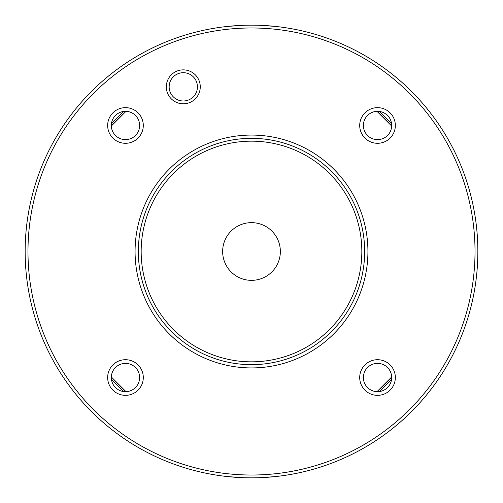 <?xml version="1.0" encoding="UTF-8"?>
<svg xmlns="http://www.w3.org/2000/svg" width="503" height="503" viewBox="0 0 503 503"><rect width="100%" height="100%" fill="white"/><g stroke="black" fill="none" stroke-linecap="round" stroke-linejoin="round"><path stroke-width="0.75" d="M477.844 250.129L477.85 251.5A226.35 226.35 0 0 0 251.5 25.15A226.35 226.35 0 0 0 25.15 251.5L25.156 250.18M477.844 252.871L477.844 250.18M477.837 248.866L477.819 247.551M477.793 246.357L477.605 240.912M477.668 242.452L477.617 241.233M477.561 240.038L477.24 234.876M477.334 236.196L477.404 237.297M477.473 238.447L477.536 239.635M477.749 244.722L477.787 246.055M477.812 247.401L477.831 248.765M25.163 248.866L25.181 247.551M25.207 246.439L25.395 240.975M25.332 242.452L25.383 241.233M25.439 240.038L25.502 238.881M25.571 237.737L25.747 235.064M25.666 236.196L25.596 237.297M25.527 238.447L25.464 239.635M25.251 244.722L25.213 246.055M25.188 247.401L25.169 248.765M25.156 250.129L25.156 252.82M227.991 26.376L243.622 25.288L227.991 26.376M244.722 25.251L246.055 25.213L244.722 25.251M247.401 25.188L248.765 25.169L247.401 25.188M250.129 25.156L252.871 25.156L250.129 25.156M254.235 25.169L255.599 25.188L254.235 25.169M256.945 25.213L258.278 25.251L256.945 25.213M259.378 25.288L275.009 26.376L259.378 25.288M268.407 139.608L266.206 139.3M236.794 139.3L231.694 140.086M235.467 139.482L236.234 139.375M237.064 139.262L237.944 139.155M238.887 139.042L239.874 138.935M240.912 138.834L245.407 138.501M246.602 138.444L247.809 138.4M249.035 138.369L250.261 138.344M252.739 138.344L253.965 138.369M255.191 138.4L256.398 138.444M257.593 138.501L258.762 138.57M259.906 138.652L261.013 138.74M261.051 138.74L262.088 138.834M263.126 138.935L264.113 139.042M265.056 139.155L265.936 139.262M266.766 139.375L267.533 139.482M250.261 364.656L249.035 364.631M247.809 364.6L246.602 364.556M245.407 364.499L244.238 364.43M243.094 364.348L241.987 364.26M241.949 364.26L240.912 364.166M239.874 364.065L238.887 363.958M237.944 363.845L237.064 363.738M236.234 363.625L235.467 363.518M251.5 364.662A113.162 113.162 0 0 1 138.338 251.5A113.162 113.162 0 0 1 251.5 138.338A113.162 113.162 0 0 1 364.662 251.5A113.162 113.162 0 0 1 251.5 364.662M139.394 236.083L139.3 236.794M139.3 266.206L139.375 266.766M139.262 265.936L139.155 265.056M139.042 264.113L138.803 261.742M138.74 261.013L138.652 259.906M138.57 258.762L138.501 257.593M138.444 256.398L138.4 255.191M138.369 253.965L138.344 252.739M138.344 250.261L138.369 249.035M138.4 247.809L138.444 246.602M138.501 245.407L138.57 244.238M138.652 243.094L138.74 241.987M138.803 241.258L139.042 238.887M139.155 237.944L139.262 237.064M139.375 236.234L140.086 231.694M236.083 363.606L236.794 363.7M267.533 363.518L266.766 363.625M265.936 363.738L265.056 363.845M264.113 363.958L263.126 364.065M262.088 364.166L257.593 364.499M256.398 364.556L255.191 364.6M253.965 364.631L252.739 364.656M266.206 363.7L271.306 362.915M25.163 254.134L25.181 255.449M25.207 256.643L25.395 262.088M25.332 260.548L25.383 261.767M25.439 262.962L25.741 267.854M25.666 266.804L25.596 265.703M25.527 264.553L25.464 263.365M25.251 258.278L25.213 256.945M25.188 255.599L25.169 254.235M25.156 252.871L25.15 251.5A226.35 226.35 0 0 0 251.5 477.85A226.35 226.35 0 0 0 477.85 251.5L477.844 252.82M477.837 254.134L477.819 255.449M477.793 256.561L477.605 262.025M477.668 260.548L477.617 261.767M477.561 262.962L477.498 264.119M477.429 265.263L477.259 267.854M477.334 266.804L477.404 265.703M477.473 264.553L477.536 263.365M477.749 258.278L477.787 256.945M477.812 255.599L477.831 254.235M337.412 460.911L338.123 460.622M333.351 462.534L332.181 462.986L333.351 462.534M331.207 463.351L328.811 464.238L331.207 463.351M324.19 465.86L323.435 466.118M324.611 465.715L325.592 465.382M326.535 465.055L327.654 464.653M334.539 462.068L335.727 461.597M347.265 456.592L348.378 456.07M350.484 455.058L351.465 454.58M354.194 453.216L354.791 452.907M351.276 454.674L350.346 455.127M259.913 477.693L275.009 476.624M258.278 477.749L256.945 477.787L258.278 477.749M255.599 477.812L254.235 477.831L255.599 477.812M252.871 477.844L250.129 477.844L252.871 477.844M248.765 477.831L247.401 477.812L248.765 477.831M246.055 477.787L244.722 477.749L246.055 477.787M243.087 477.693L227.991 476.624M27.979 251.5A223.521 223.521 0 0 0 251.5 475.021A223.521 223.521 0 0 0 475.021 251.5A223.521 223.521 0 0 0 251.5 27.979A223.521 223.521 0 0 0 27.979 251.5M251.5 367.926A116.426 116.426 0 0 1 135.074 251.5A116.426 116.426 0 0 1 251.5 135.074A116.426 116.426 0 0 1 367.926 251.5A116.426 116.426 0 0 1 251.5 367.926M189.788 102.518A16.976 16.976 0 0 1 167.612 93.332A16.976 16.976 0 0 1 176.798 71.156A16.976 16.976 0 0 1 198.974 80.342A16.976 16.976 0 0 1 189.788 102.518M112.873 390.127A17.825 17.825 0 0 1 112.873 364.926A17.825 17.825 0 0 1 138.073 364.926A17.825 17.825 0 0 1 138.073 390.127A17.825 17.825 0 0 1 112.873 390.127M112.873 112.873A17.825 17.825 0 0 1 138.073 112.873A17.825 17.825 0 0 1 138.073 138.073A17.825 17.825 0 0 1 112.873 138.073A17.825 17.825 0 0 1 112.873 112.873M390.127 112.873A17.825 17.825 0 0 1 390.127 138.073A17.825 17.825 0 0 1 364.926 138.073A17.825 17.825 0 0 1 364.926 112.873A17.825 17.825 0 0 1 390.127 112.873M390.127 390.127A17.825 17.825 0 0 1 364.926 390.127A17.825 17.825 0 0 1 364.926 364.926A17.825 17.825 0 0 1 390.127 364.926A17.825 17.825 0 0 1 390.127 390.127M363.606 266.917L363.7 266.206M363.7 236.794L363.625 236.234M363.738 237.064L363.845 237.944M363.958 238.887L364.197 241.258M364.26 241.987L364.348 243.094M364.43 244.238L364.499 245.407M364.556 246.602L364.6 247.809M364.631 249.035L364.656 250.261M364.656 252.739L364.631 253.965M364.6 255.191L364.556 256.398M364.499 257.593L364.43 258.762M364.348 259.906L364.26 261.013M364.197 261.742L363.958 264.113M363.845 265.056L363.738 265.936M363.625 266.766L362.915 271.306M251.5 222.647A28.853 28.853 0 0 0 222.647 251.5A28.853 28.853 0 0 0 251.5 280.353A28.853 28.853 0 0 0 280.353 251.5A28.853 28.853 0 0 0 251.5 222.647M111.339 376.992L126.008 391.661A188.128 188.128 0 0 1 113.923 379.815M126.008 111.339L111.339 126.008A188.128 188.128 0 0 1 123.185 113.923M391.661 126.008L376.992 111.339A188.128 188.128 0 0 1 389.077 123.185M376.992 391.661L391.661 376.992A188.128 188.128 0 0 1 379.815 389.077M387.53 387.53A14.147 14.147 0 0 1 367.523 387.53A14.147 14.147 0 0 1 367.523 367.523A14.147 14.147 0 0 1 387.53 367.523A14.147 14.147 0 0 1 387.53 387.53M115.47 115.47A14.147 14.147 0 0 0 115.47 135.477A14.147 14.147 0 0 0 135.477 135.477A14.147 14.147 0 0 0 135.477 115.47A14.147 14.147 0 0 0 115.47 115.47M387.53 115.47A14.147 14.147 0 0 1 387.53 135.477A14.147 14.147 0 0 1 367.523 135.477A14.147 14.147 0 0 1 367.523 115.47A14.147 14.147 0 0 1 387.53 115.47M115.47 387.53A14.147 14.147 0 0 1 115.47 367.523A14.147 14.147 0 0 1 135.477 367.523A14.147 14.147 0 0 1 135.477 387.53A14.147 14.147 0 0 1 115.47 387.53M188.707 99.908A14.147 14.147 0 0 1 170.228 92.25A14.147 14.147 0 0 1 177.88 73.771A14.147 14.147 0 0 1 196.365 81.423A14.147 14.147 0 0 1 188.707 99.908M251.5 361.833A110.333 110.333 0 0 0 361.833 251.5A110.333 110.333 0 0 0 251.5 141.167A110.333 110.333 0 0 0 141.167 251.5A110.333 110.333 0 0 0 251.5 361.833M123.801 111.427A189.543 189.543 0 0 0 111.427 123.801M111.427 379.199A189.543 189.543 0 0 0 123.801 391.573M379.199 391.573A189.543 189.543 0 0 0 391.573 379.199M391.573 123.801A189.543 189.543 0 0 0 379.199 111.427"/></g></svg>
